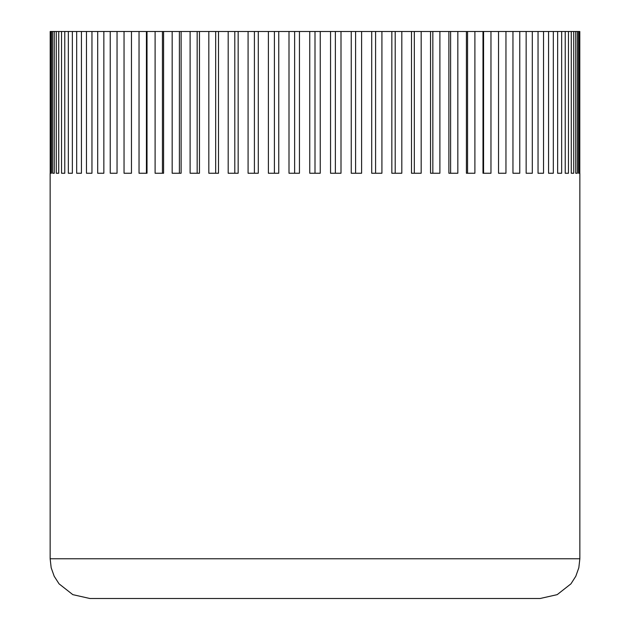 <?xml version="1.0" encoding="UTF-8"?>
<svg xmlns="http://www.w3.org/2000/svg" width="630" height="630" viewBox="0 0 630 630"><rect width="100%" height="100%" fill="white"/><g stroke="black" fill="none" stroke-linecap="round" stroke-linejoin="round"><path stroke-width="0.94" d="M50.148 173.25L50.148 558.771L579.852 558.771L579.852 173.25M579.852 558.771L578.828 567.74L575.804 576.253L570.938 583.852L557.18 594.649L540.123 598.5L89.877 598.5L72.82 594.649L59.062 583.852L54.196 576.253L51.172 567.74L50.148 558.771M578.576 173.25L578.576 31.5L579.395 31.5L579.395 173.25L578.576 173.25L579.395 173.25M579.395 31.5L579.805 31.5L579.805 173.25M50.195 173.25L50.195 31.5L578.576 31.5M577.363 31.5L577.363 173.25L575.726 173.25L575.726 31.5M577.363 173.25L575.726 173.25M573.709 31.5L573.709 173.25L571.26 173.25L571.26 31.5M573.709 173.25L571.26 173.25M568.465 31.5L568.465 173.25L565.22 173.25L565.22 31.5M568.465 173.25L565.22 173.25M561.653 31.5L561.653 173.25L557.637 173.25L557.637 31.5M561.653 173.25L557.637 173.25M553.321 31.5L553.321 173.25L548.557 173.25L548.557 31.5M553.321 173.25L548.557 173.25M543.525 31.5L543.525 173.25L538.044 173.25L538.044 31.5M543.525 173.25L538.044 173.25M532.311 31.5L532.311 173.25L526.144 173.25L526.144 31.5M532.311 173.25L526.144 173.25M519.766 31.5L519.766 173.25L512.954 173.25L512.954 31.5M519.766 173.25L512.954 173.25M505.953 31.5L505.953 173.25L498.535 173.25L498.535 31.5M490.967 31.5L490.967 173.25L482.99 173.25L482.99 31.5M483.572 173.25L483.572 31.5M474.894 31.5L474.894 173.25L466.405 173.25L466.405 31.5M467.562 173.25L467.562 31.5M457.829 31.5L457.829 173.25L448.883 173.25L448.883 31.5M450.615 173.25L450.615 31.5M439.89 31.5L439.89 173.25L430.542 173.25L430.542 31.5M432.834 173.25L432.834 31.5M421.179 31.5L421.179 173.25L411.492 173.25L411.492 31.5M414.327 173.25L414.327 31.5M401.814 31.5L401.814 173.25L391.836 173.25L391.836 31.5M395.207 173.25L395.207 31.5M381.914 31.5L381.914 173.25L371.716 173.25L371.716 31.5M375.59 173.25L375.59 31.5M361.604 31.5L361.604 173.25L351.241 173.25L351.241 31.5M355.603 173.25L355.603 31.5M341.003 31.5L341.003 173.25L330.545 173.25L330.545 31.5M335.365 173.25L335.365 31.5M320.245 31.5L320.245 173.25L309.755 173.25L309.755 31.5M315 173.25L315 31.5M299.455 31.5L299.455 173.25L288.997 173.25L288.997 31.5M294.635 173.25L294.635 31.5M278.759 31.5L278.759 173.25L268.396 173.25L268.396 31.5M274.397 173.25L274.397 31.5M258.284 31.5L258.284 173.25L248.086 173.25L248.086 31.5M254.41 173.25L254.41 31.5M238.164 31.5L238.164 173.25L228.186 173.25L228.186 31.5M234.793 173.25L234.793 31.5M218.508 31.5L218.508 173.25L208.821 173.25L208.821 31.5M215.673 173.25L215.673 31.5M199.458 31.5L199.458 173.25L190.11 173.25L190.11 31.5M197.166 173.25L197.166 31.5M181.117 31.5L181.117 173.25L172.171 173.25L172.171 31.5M179.385 173.25L179.385 31.5M163.595 31.5L163.595 173.25L155.106 173.25L155.106 31.5M162.438 173.25L162.438 31.5M147.011 31.5L147.011 173.25L139.033 173.25L139.033 31.5M146.428 173.25L146.428 31.5M131.465 31.5L131.465 173.25L124.047 173.25L124.047 31.5M110.234 173.25L117.046 173.25L110.234 173.25L110.234 31.5M117.046 31.5L117.046 173.25M97.689 173.25L103.855 173.25L97.689 173.25L97.689 31.5M103.855 31.5L103.855 173.25M86.475 173.25L91.956 173.25L86.475 173.25L86.475 31.5M91.956 31.5L91.956 173.25M76.679 173.25L81.443 173.25L76.679 173.25L76.679 31.5M81.443 31.5L81.443 173.25M68.347 173.25L72.363 173.25L68.347 173.25L68.347 31.5M72.363 31.5L72.363 173.25M61.535 173.25L64.78 173.25L61.535 173.25L61.535 31.5M64.78 31.5L64.78 173.25M56.291 173.25L58.74 173.25L56.291 173.25L56.291 31.5M58.74 31.5L58.74 173.25M52.636 173.25L54.275 173.25L52.636 173.25L52.636 31.5M54.275 31.5L54.275 173.25M50.605 173.25L51.424 173.25L50.605 173.25L50.605 31.5M51.424 31.5L51.424 173.25"/></g></svg>
